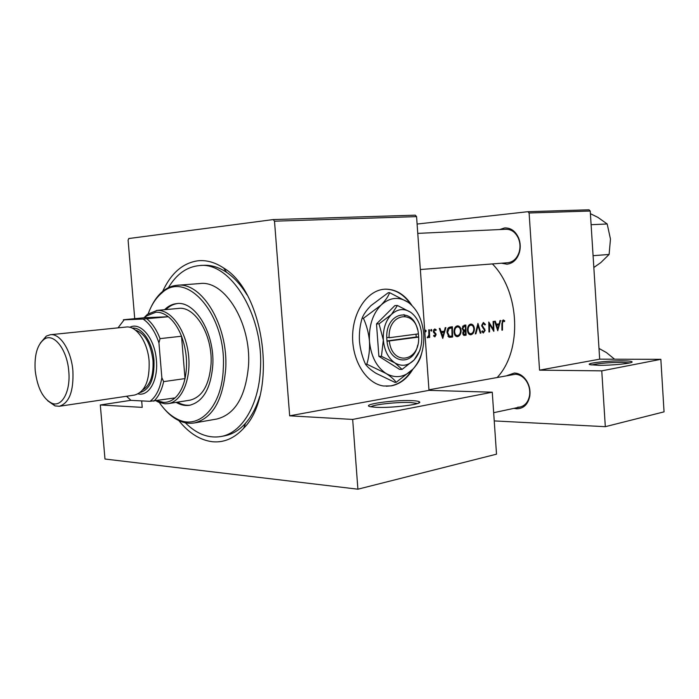 <?xml version="1.0" encoding="UTF-8"?>
<svg xmlns="http://www.w3.org/2000/svg" width="699" height="699" viewBox="0 0 699 699"><rect width="100%" height="100%" fill="white"/><g stroke="black" fill="none" stroke-linecap="round" stroke-linejoin="round"><path stroke-width="1.05" d="M598.615 365.324L590.122 364.712C584.268 363.401 607.055 360.693 622.346 360.841C628.305 360.885 631.546 361.217 632.071 361.837C633.574 363.262 612.167 365.498 598.615 365.324M629.851 362.895L621.664 362.353C608.016 362.528 598.012 363.41 591.651 364.983M376.158 407.316L370.636 406.748C359.461 404.704 393.485 399.723 411.597 400.623C416.132 400.807 418.771 401.235 419.514 401.916C423.113 404.249 391.763 408.207 376.158 407.316M417.609 403.498L410.566 402.502C397.888 401.89 373.528 404.503 370.889 406.792M404.957 316.166L403.978 314.594M411.886 305.384C404.782 294.55 395.949 289.141 385.402 289.159L384.127 289.246C367.255 290.566 352.646 311.946 352.611 336.778C352.383 361.61 366.783 383.812 383.672 386.005L391.195 385.892C399.985 384.153 407.22 378.587 412.891 369.203M386.224 386.232L390.732 385.883C399.085 384.249 406.058 379.111 411.65 370.47M410.663 304.24C403.629 294.157 395.057 289.133 384.939 289.185L384.703 289.203M499.706 229.56L504.538 227.953C510.751 227.691 515.443 231.028 518.614 237.957C520.475 242.728 520.729 247.603 519.374 252.566C517.05 259.574 512.926 263.444 506.993 264.196L501.489 263.226M507.125 375.555L514.35 373.039C519.2 373.266 523.28 375.844 526.583 380.78C529.466 385.525 530.532 390.636 529.79 396.115C528.033 404.345 523.691 408.583 516.771 408.81L513.957 408.356M517.54 407.255L520.108 407.036C525.185 405.682 528.33 401.846 529.545 395.529C530.235 390.488 529.248 385.778 526.592 381.401C523.542 376.848 519.785 374.472 515.303 374.262L428.95 389.797M162.649 291.422C171.106 273.091 182.928 262.876 198.132 260.762C206.616 259.949 215.126 262.37 223.654 268.023C265.113 292.156 277.931 394.612 243.689 428.216C234.514 438.194 224.239 442.712 212.872 441.777C200.403 440.379 189.045 433.31 178.804 420.562M499.995 320.553L499.208 323.847L496.36 324.222L495.259 321.173L494.647 321.252L497.74 330.758L500.606 320.474L499.995 320.553M483.35 322.466L481.663 325.419L484.582 330.566L483.612 331.964L482.371 330.854L481.838 331.544L483.306 333.012L485.158 330.444L482.249 325.358L483.42 323.497L484.923 324.974L485.447 324.397L483.35 322.466M480.895 333.108L477.941 323.427L475.311 333.886L475.932 333.799L478.029 325.568L480.274 333.196L480.895 333.108L480.257 333.117M461.13 330.714C460.877 327.77 459.75 326.145 457.749 325.83L457.321 325.856C455.206 326.442 454.105 328.399 454.027 331.728C454.193 334.672 455.224 336.315 457.111 336.647L457.618 336.621C459.802 335.983 460.973 334.017 461.13 330.714L460.527 330.732M452.629 337.049L452.393 326.765L450.278 327.036C448.111 327.359 447.019 329.194 447.011 332.532L449.09 337.18L452.629 337.049L448.941 337.11M431.877 330.181L431.231 329.386L430.698 330.339L431.344 331.134L431.877 330.181L430.698 330.208M436.22 329.779L434.682 328.941L433.319 331.343L433.607 332.488L435.337 334.131L434.874 335.913L433.974 335.232L433.555 335.948L434.874 336.857L436.15 334.672L433.948 331.221L434.778 329.867L435.844 330.54L436.22 329.779L433.59 329.832M445.211 327.7L444.346 331.16L441.2 331.579L439.986 328.381L439.304 328.469L442.755 338.43L445.883 327.613L445.211 327.7M504.739 320.824L503.166 319.889L501.899 323.523L501.917 330.181L502.476 330.103L502.459 323.55L503.201 320.902L504.451 321.627L504.739 320.824L502.065 320.902M429.667 337.434L429.378 329.762L428.74 329.849L428.88 335.074L427.203 337.643L427.762 337.827L429.02 336.394L429.029 337.521L429.667 337.434L429.029 337.442M426.233 330.924L425.577 330.12L425.044 331.081L425.691 331.876L426.233 330.924L425.044 330.95M466.093 335.179L465.866 325.009L464.066 325.245L462.091 328.416L463.463 330.854L462.703 333.126L464.241 335.389L466.093 335.179L463.559 335.214M474.403 328.923C474.149 326.005 473.048 324.397 471.091 324.091L470.68 324.118C468.618 324.694 467.544 326.625 467.465 329.911C467.622 332.838 468.627 334.463 470.479 334.777L470.96 334.751C473.101 334.131 474.245 332.191 474.403 328.923L473.808 328.941M493.861 331.3L493.669 321.383L493.101 321.453L493.337 329.246L488.776 322.021L488.977 331.981L489.545 331.903L489.475 324.065L493.739 331.3M497.339 377.338C522.328 350.61 519.977 291.859 492.411 263.925M416.569 216.62L274.506 221.19L273.239 219.573L415.302 215.178L416.569 216.62L428.994 390.357L492.262 392.2L496.517 454.175L357.905 489.195L104.981 459.025L100.306 404.974L130.862 400.326M274.506 221.19L289.666 415.818L428.994 390.357M590.236 211.028L529.108 212.994L527.867 211.701L589.021 209.805L590.236 211.028L599.672 359.172L539.549 370.155L601.76 370.854L660.852 359.33L664.05 411.851L605.317 426.687L494.228 420.912M529.108 212.994L539.549 370.155M527.867 211.701L417.102 224.047M601.76 370.854L605.317 426.687M660.852 359.33L599.672 359.172M507.771 262.737L507.824 262.728C513.276 262.011 517.068 258.438 519.191 252.007C520.44 247.429 520.205 242.937 518.492 238.542C515.713 232.4 511.563 229.307 506.059 229.263L505.517 229.307M273.239 219.573L128.799 238.534L128.092 240.159L134.724 318.674M141.679 400.903L142.22 407.368L100.306 404.974M492.262 392.2L352.672 419.426L357.905 489.195M352.672 419.426L289.666 415.818M185.305 422.764C196.506 433.93 208.363 438.526 220.867 436.543L224.755 435.809C232.365 434.35 239.285 430.182 245.506 423.288C251.561 416.438 256.297 407.508 259.696 396.49M246.974 294.829C240.972 284.991 234.182 277.503 226.625 272.357C218.901 267.21 211.168 264.869 203.426 265.332L202.474 265.402M501.917 330.111L502.476 330.103M440.492 331.588L441.2 331.579M442.843 336.402L441.567 332.602L444.04 332.27L442.843 336.402L442.135 336.411M440.859 332.61L441.567 332.602M440.763 332.331L444.04 332.27M433.555 335.939L434.795 335.913L433.555 335.939M433.31 331.23L433.948 331.221M433.406 331.938L434.158 331.92M433.703 332.628L434.97 332.61M434.743 333.554L435.888 333.528M435.512 334.69L436.15 334.672M428.461 336.402L429.02 336.394M448.627 336.271L448.671 336.953M451.851 327.901L452.035 336.079L450.112 336.245L449.457 336.149L447.622 332.453L449.125 328.521L451.851 327.901L448.251 327.98M447.919 336.175L449.457 336.149M447.011 332.471L447.622 332.453M447.841 328.547L449.125 328.521M456.928 336.63L457.618 336.621M457.609 335.572L457.268 335.59C455.687 335.38 454.813 334.07 454.638 331.641C454.726 328.923 455.652 327.342 457.417 326.905L457.775 326.887C459.392 327.106 460.309 328.416 460.527 330.802C460.388 333.484 459.418 335.074 457.609 335.572M454.027 331.658L454.638 331.641M465.517 334.218L464.319 334.349L463.306 333.021L465.517 330.95L465.517 334.218M462.703 333.039L463.306 333.021M463.297 331.046L465.115 331.011M463.341 330.994L465.517 330.95M465.499 329.911L463.848 330.015L462.694 328.338L464.486 326.241L465.342 326.127L465.499 329.911M462.091 328.347L462.694 328.338M462.563 326.284L464.486 326.241M462.616 326.188L465.342 326.127M470.296 334.769L470.96 334.751M470.96 333.72L470.637 333.738C469.09 333.537 468.225 332.235 468.059 329.832C468.147 327.141 469.055 325.585 470.776 325.149L471.117 325.131C472.699 325.35 473.599 326.643 473.808 329.011C473.669 331.667 472.716 333.231 470.96 333.72M467.465 329.841L468.059 329.832M468.854 325.201L470.776 325.149M477.417 325.585L478.029 325.568M475.329 333.816L475.932 333.799M484.652 324.415L485.447 324.397M481.663 325.376L482.249 325.358M481.821 326.328L482.52 326.311M483.839 328.993L484.8 328.967M484.573 330.452L485.158 330.444M482.074 331.99L483.428 331.964L482.074 331.999M488.898 324.074L489.475 324.065M488.977 331.911L489.545 331.903M492.603 329.264L493.337 329.246M495.722 324.24L496.36 324.222M497.828 328.827L496.692 325.201L498.937 324.895L497.828 328.827L497.199 328.836M496.054 325.21L496.692 325.201M495.975 324.965L498.937 324.895M157.03 400.71L163.409 402.362C167.603 402.554 171.473 401.069 175.038 397.914C179.687 393.642 183.016 387.194 185.017 378.587C187.874 364.502 186.712 350.382 181.522 336.228C178.096 327.569 173.684 321.068 168.302 316.743C164.195 313.545 160.054 312.034 155.877 312.217L146.554 315.931L144.597 317.73L123.382 319.766L124.142 319.819L118.017 327.857M143.977 317.792L147.472 314.279L157.135 310.408C170.879 309.465 185.619 329.587 188.45 354.367C191.456 379.129 181.757 401.75 168.136 403.638L164.929 403.804L158.463 402.152L156.06 400.859M175.038 397.914L150.049 401.322C155.999 396.814 159.931 388.941 161.853 377.722L158.944 342.921C155.143 331.623 149.866 323.672 143.129 319.059L168.302 316.743L144.597 317.73M161.853 377.722L163.645 381.628L185.017 378.587L181.522 336.228L160.054 338.631L158.944 342.921M126.571 396.246L130.984 400.361L150.049 401.322M130.984 400.361L127.218 396.962M143.129 319.059L124.142 319.819M146.877 318.823C152.233 323.226 156.628 329.832 160.054 338.631M163.645 381.628C161.687 390.365 158.402 396.892 153.797 401.217M176.131 402.371C180.587 404.992 185.052 405.962 189.543 405.28C203.138 401.838 210.897 388.399 212.811 364.939C214.689 333.143 195.065 300.771 176.83 303.593C172.303 304.039 168.206 306.075 164.545 309.709M177.502 303.549C173.238 304.126 169.368 306.145 165.89 309.587M159.363 402.545C164.746 410.392 170.792 415.949 177.502 419.208C198.909 430.497 222.125 406.801 223.296 368.408C226.782 315.162 186.327 269.054 161.722 293.056C156.017 297.87 151.526 304.747 148.249 313.676M151.325 306.564C154.383 300.229 158.14 295.196 162.596 291.466C167.07 287.77 171.954 285.708 177.24 285.271C201.758 281.697 228.372 325.454 225.725 368.565C223.051 400.09 212.636 418.212 194.462 422.93C189.228 423.812 183.986 423.009 178.743 420.536C173.509 418.019 168.625 414.061 164.099 408.679M194.462 422.93L216.917 418.998C235.222 414.28 245.76 396.412 248.538 365.385C251.325 322.982 224.685 280.002 199.975 283.558L177.24 285.271M220.867 436.543C241.609 433.17 258.875 405.376 260.412 369.186C264.039 315.59 230.417 261.417 199.486 265.576C186.869 266.73 176.515 274.104 168.407 287.691M156.48 310.452L178.507 308.425C195.03 305.839 212.758 335.057 211.063 363.733C209.342 384.939 202.317 397.084 189.988 400.178L168.136 403.638M177.476 402.161C181.688 404.642 185.934 405.638 190.215 405.158M593.075 255.694L609.109 254.453L600.782 262.623L593.827 267.499M591.101 224.711L607.186 223.968L610.472 239.084L609.109 254.453M590.402 213.667L597.916 217.38L607.186 223.968M598.982 348.425L606.487 352.602L614.578 359.207M68.764 371.213C67.2 349.587 53.823 332.532 44.343 339.129C37.292 344.493 34.251 354.978 35.203 370.584C37.44 388.268 43.163 399.225 52.399 403.472C62.255 407.045 70.748 390.942 68.764 371.213M40.367 343.008L46.291 336.114L50.354 334.716C60.193 333.178 71.359 350.715 72.897 370.907C73.718 391.353 69.192 403.131 59.31 406.268L55.029 405.909L47.584 400.684M140.237 392.488C149.997 389.465 154.566 378.806 153.972 360.492C152.688 342.405 141.923 326.756 132.19 328.137M129.831 327.307C140.621 321.365 154.951 338.631 156.41 360.317C158.323 380.064 149.018 396.569 138.157 393.878M135.265 330.007C144.824 333.318 150.731 343.471 152.985 360.492C153.684 375.485 150.276 385.298 142.762 389.911M50.354 334.716L126.135 327.036C136.366 325.481 147.751 342.056 149.123 361.243C149.761 380.667 144.929 391.938 134.645 395.049L59.31 406.268M418.404 333.869L389.107 337.748C388.015 311.964 416.237 309.01 418.404 333.869M417.443 329.264C412.157 306.013 385.498 312.741 386.757 337.923L387.001 341.234C389.194 364.214 413.511 366.634 417.696 345.157M381.436 356.315L394.952 362.93L402.082 369.395L399.522 369.36L378.884 356.315L381.436 356.315L383.349 340.055C384.406 350.671 388.277 358.299 394.952 362.93C401.794 366.835 408.181 365.848 414.114 359.968L419.784 350.671L420.492 348.085M402.082 369.395L414.114 359.968C419.723 353.572 422.275 345.21 421.768 334.908C420.807 324.651 417.111 317.119 410.671 312.296L397.434 305.489L394.883 305.594L376.499 323.917L378.884 356.315M397.434 305.489L391.414 314.48L379.041 323.847L376.499 323.917M379.041 323.847L383.349 340.055C382.842 329.351 385.533 320.824 391.414 314.48C397.582 308.818 403.996 308.084 410.671 312.296M380.99 305.157C372.593 314.052 368.757 326.075 369.465 341.226C370.994 356.254 376.508 367.001 385.997 373.449C395.704 378.841 404.712 377.381 413.013 369.063C420.868 360.055 424.433 348.364 423.716 333.991C422.388 319.688 417.216 309.124 408.199 302.309C398.832 296.306 389.754 297.25 380.99 305.157L363.428 318.316L362.065 318.36C363.55 314.375 366.529 310.12 370.994 305.594L388.225 292.732L389.588 292.663C388.312 296.428 385.437 300.587 380.99 305.157M363.428 318.316C366.669 325.454 368.679 333.091 369.465 341.226C369.885 349.378 369.002 357.04 366.826 364.196L385.997 373.449C390.968 376.639 394.341 379.609 396.132 382.344L394.769 382.309L375.992 373.292C371.012 370.121 367.508 367.089 365.463 364.188C362.239 356.997 360.247 349.386 359.478 341.357C359.05 333.292 359.906 325.629 362.065 318.36M366.826 364.196L365.463 364.188M396.132 382.344L413.013 369.063C417.189 364.415 419.837 360.046 420.947 355.974L421.82 352.829M408.199 302.309L389.588 292.663M387.001 341.234L418.631 337.093L418.369 333.869M389.343 341.06C392.017 366.591 420.029 362.003 418.631 337.093M389.098 337.337L386.748 337.652M386.94 340.955L416.228 336.997L416.027 334.183M416.228 336.997L418.587 336.953M501.899 323.567L502.459 323.55M449.422 337.276L451.248 337.241M448.173 328.067L451.065 328.006M464.005 335.371L464.791 335.354M482.642 327.779L483.725 327.752M384.939 289.185L385.402 289.159M226.625 272.357L223.654 268.023M245.506 423.288L243.689 428.216M526.592 381.401L526.583 380.78M529.545 395.529L529.79 396.115M518.492 238.542L518.614 237.957M519.191 252.007L519.374 252.566M418.413 403.192L419.514 401.916M450.095 336.245L447.998 336.28M457.268 335.59L455.241 335.625M464.319 334.349L462.913 334.375M470.637 333.738L468.645 333.773M471.117 325.131L468.863 325.184M631.608 362.353L632.071 361.837M157.17 400.772L158.463 402.152M146.554 315.931L147.472 314.279M177.502 419.208L178.743 420.536M199.486 265.576L203.426 265.332M161.722 293.056L162.596 291.466M507.824 262.728L420.352 269.526M506.059 229.263L417.766 233.379M493.669 412.698L520.108 407.036M44.343 339.129L46.291 336.114M52.399 403.472L55.029 405.909"/></g></svg>
